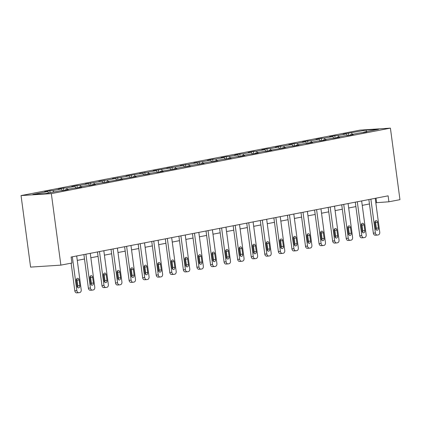<?xml version="1.0" encoding="UTF-8"?>
<svg xmlns="http://www.w3.org/2000/svg" width="421" height="421" viewBox="0 0 421 421"><rect width="100%" height="100%" fill="white"/><g stroke="black" fill="none" stroke-linecap="round" stroke-linejoin="round"><path stroke-width="0.63" d="M51.336 193.618L60.877 265.135L30.591 267.103L21.05 195.581L360.123 130.105L390.409 128.137L51.336 193.618L21.05 195.581M366.175 130.078L343.178 134.136L346.167 133.941L337.816 135.557L334.827 135.746L329.611 136.757L332.595 136.562L324.244 138.177L321.26 138.367L316.039 139.377L319.029 139.183L310.677 140.798L307.688 140.988L302.467 141.998L305.457 141.803L297.105 143.414L294.121 143.608L288.901 144.619L291.885 144.424L283.538 146.034L280.549 146.229L275.329 147.239L278.318 147.045L269.966 148.655L266.977 148.85L261.762 149.86L264.746 149.665L256.394 151.276L253.41 151.471L248.19 152.481L251.179 152.286L242.828 153.897L239.838 154.091L234.618 155.102L237.607 154.907L229.256 156.517L226.272 156.712L221.051 157.722L224.04 157.528L215.689 159.138L212.7 159.333L207.479 160.343L210.468 160.148L202.117 161.759L193.913 162.959L196.896 162.769L188.55 164.379L180.341 165.579L183.33 165.39L174.978 167L166.769 168.2L169.758 168.011L153.202 170.821L156.191 170.626L147.839 172.242L139.63 173.441L142.619 173.247L126.063 176.062L129.047 175.867L120.701 177.483L112.491 178.683L115.48 178.488L107.129 180.104L98.919 181.304L101.908 181.109L93.557 182.725L85.352 183.924L88.342 183.73L79.99 185.345L77.001 185.535L71.781 186.545L74.77 186.35L66.418 187.966L63.429 188.155L58.214 189.166L61.198 188.971L52.851 190.587L49.862 190.776L44.642 191.787L47.631 191.592L32.843 194.449L45.284 193.639L60.071 190.787L63.061 190.592L68.281 189.582L65.292 189.776L73.643 188.166L76.627 187.971L81.848 186.961L78.859 187.156L87.21 185.545L90.199 185.351L95.42 184.34L92.431 184.535L100.782 182.925L108.986 181.719L106.003 181.914L122.558 179.104L119.569 179.293L136.125 176.483L133.141 176.673L141.493 175.062L149.697 173.862L146.708 174.052L155.06 172.442L158.049 172.247L163.269 171.242L160.28 171.436L176.836 168.621L173.852 168.816L182.198 167.2L190.408 166L187.419 166.195L195.77 164.579L203.975 163.38L200.991 163.574L209.342 161.959L217.546 160.759L214.557 160.954L222.909 159.338L231.118 158.138L228.129 158.333L236.481 156.717L239.465 156.528L244.685 155.517L241.696 155.712L250.048 154.097L253.037 153.907L258.257 152.897L255.268 153.091L263.62 151.476L266.609 151.286L271.824 150.276L268.84 150.471L285.396 147.655L282.407 147.85L290.758 146.24L293.747 146.045L298.968 145.035L295.979 145.229L304.33 143.619L307.314 143.424L312.535 142.414L309.546 142.608L317.897 140.998L320.886 140.803L326.107 139.793L323.118 139.988L331.469 138.377L334.458 138.183L339.673 137.172L336.689 137.367L345.036 135.757L348.025 135.562L353.245 134.552L350.256 134.746L358.608 133.136L366.812 131.931L363.828 132.126L378.616 129.273L366.175 130.078L366.302 131.647M375.816 202.743L388.904 201.791L388.109 195.833L71.128 257.042L71.928 263.004L60.877 265.135M65.066 190.203L65.292 189.776M52.851 190.587L54.025 191.955M61.198 188.971L62.613 190.618M78.632 187.582L78.859 187.156M66.418 187.966L67.592 189.334M74.77 186.35L76.185 187.998M92.204 184.961L92.431 184.535M79.99 185.345L81.164 186.714M88.342 183.73L89.752 185.377M105.776 182.34L106.003 181.914M93.557 182.725L94.736 184.093M101.908 181.109L103.324 182.756M119.343 179.72L119.569 179.293M107.129 180.104L108.302 181.472M115.48 178.488L116.896 180.141M132.915 177.099L133.141 176.673M120.701 177.483L121.874 178.851M129.047 175.867L130.463 177.52M146.482 174.483L146.708 174.052M134.267 174.862L135.441 176.231M142.619 173.247L144.035 174.899M160.054 171.863L160.28 171.436M147.839 172.242L149.013 173.61M156.191 170.626L157.601 172.278M173.626 169.242L173.852 168.816M161.406 169.621L162.585 170.989M169.758 168.011L171.173 169.658M187.192 166.621L187.419 166.195M174.978 167L176.152 168.368M183.33 165.39L184.745 167.037M200.764 164.001L200.991 163.574M188.55 164.379L189.724 165.748M196.896 162.769L198.312 164.416M214.331 161.38L214.557 160.954M202.117 161.759L203.29 163.127M210.468 160.148L211.884 161.796M227.903 158.759L228.129 158.333M215.689 159.138L216.862 160.506M224.04 157.528L225.451 159.175M241.475 156.138L241.696 155.712M229.256 156.517L230.429 157.886M237.607 154.907L239.023 156.554M255.042 153.518L255.268 153.091M242.828 153.897L244.001 155.265M251.179 152.286L252.595 153.933M268.614 150.897L268.84 150.471M256.394 151.276L257.573 152.644M264.746 149.665L266.161 151.313M282.181 148.276L282.407 147.85M269.966 148.655L271.14 150.023M278.318 147.045L279.733 148.692M295.752 145.655L295.979 145.229M283.538 146.034L284.712 147.403M291.885 144.424L293.3 146.071M309.319 143.035L309.546 142.608M297.105 143.414L298.278 144.787M305.457 141.803L306.872 143.45M322.891 140.414L323.118 139.988M310.677 140.798L311.85 142.166M319.029 139.183L320.439 140.83M336.463 137.793L336.689 137.367M324.244 138.177L325.422 139.546M332.595 136.562L334.011 138.209M350.03 135.173L350.256 134.746M337.816 135.557L338.989 136.925M346.167 133.941L347.583 135.588M363.602 132.552L363.828 132.126M351.388 132.936L352.561 134.304M388.904 201.791L399.95 199.659L390.409 128.137M77.28 260.394L84.489 259.004M90.852 257.773L98.056 256.384M104.419 255.152L111.628 253.763M117.991 252.532L125.2 251.142M131.557 249.911L138.767 248.522M145.129 247.29L152.339 245.901M158.701 244.675L165.906 243.28M172.268 242.054L179.478 240.659M185.84 239.433L193.05 238.039M199.407 236.812L206.616 235.418M212.979 234.192L220.188 232.797M226.551 231.571L233.755 230.176M240.117 228.95L247.327 227.556M253.689 226.33L260.899 224.935M267.256 223.709L274.466 222.314M280.828 221.088L288.038 219.699M294.4 218.467L301.604 217.078M307.967 215.847L315.176 214.457M321.539 213.226L328.748 211.837M335.105 210.605L342.315 209.216M348.677 207.985L355.887 206.595M362.249 205.364L369.454 203.975M47.631 191.592L48.804 192.96M376.032 198.165L376.627 202.59M348.399 133.131L348.704 135.43M334.827 135.746L335.137 138.051M321.26 138.367L321.565 140.672M307.688 140.988L307.993 143.293M294.121 143.608L294.426 145.913M280.549 146.229L280.854 148.534M266.977 148.85L267.288 151.155M253.41 151.471L253.716 153.776M239.838 154.091L240.149 156.396M226.272 156.712L226.577 159.017M212.7 159.333L213.005 161.632M199.128 161.953L199.438 164.253M185.561 164.574L185.866 166.874M171.989 167.195L172.3 169.495M158.422 169.816L158.728 172.115M144.85 172.436L145.156 174.736M131.278 175.057L131.589 177.357M117.712 177.678L118.017 179.977M104.14 180.299L104.45 182.598M90.573 182.919L90.878 185.219M77.001 185.535L77.306 187.84M63.429 188.155L63.739 190.46M49.862 190.776L50.12 192.707M375.227 198.317L379.742 232.171A2.41 1.763 86.3 0 1 378.321 234.892L377.453 235.06A2.41 1.763 86.3 0 1 377.29 235.081A2.41 1.763 86.3 0 1 375.395 233.008L370.875 199.159M368.864 199.549L373.348 233.145L375.395 233.008M378.39 228.029A1.926 1.41 -93.7 0 1 377.121 230.224A1.926 1.41 -93.7 0 1 375.606 228.566L374.843 222.846A1.926 1.41 -93.7 0 1 376.106 220.651A1.926 1.41 -93.7 0 1 377.626 222.309L378.39 228.029L376.342 228.161A1.926 1.41 -93.7 0 1 376.058 229.687M375.122 221.32A1.926 1.41 -93.7 0 1 375.579 222.441L376.342 228.161M375.406 235.192A2.41 1.763 -93.7 0 1 375.243 235.213A2.41 1.763 -93.7 0 1 373.348 233.145M361.655 200.938L366.175 234.792A2.41 1.763 86.3 0 1 364.749 237.512L363.881 237.681A2.41 1.763 86.3 0 1 363.718 237.702A2.41 1.763 86.3 0 1 361.823 235.628L357.308 201.78M355.292 202.169L359.776 235.765L361.823 235.628M364.818 230.65A1.926 1.41 -93.7 0 1 363.549 232.845A1.926 1.41 -93.7 0 1 362.034 231.187L361.271 225.467A1.926 1.41 -93.7 0 1 362.539 223.272A1.926 1.41 -93.7 0 1 364.054 224.93L364.818 230.65L362.77 230.782A1.926 1.41 -93.7 0 1 362.486 232.308M361.555 223.94A1.926 1.41 -93.7 0 1 362.007 225.061L362.77 230.782M361.834 237.812A2.41 1.763 -93.7 0 1 361.676 237.833A2.41 1.763 -93.7 0 1 359.776 235.765M348.088 203.559L352.603 237.412A2.41 1.763 86.3 0 1 351.182 240.133L350.314 240.302A2.41 1.763 86.3 0 1 350.151 240.317A2.41 1.763 86.3 0 1 348.256 238.249L343.736 204.401M341.726 204.79L346.209 238.386L348.256 238.249M351.246 233.271A1.926 1.41 -93.7 0 1 349.983 235.465A1.926 1.41 -93.7 0 1 348.462 233.808L347.699 228.087A1.926 1.41 -93.7 0 1 348.967 225.893A1.926 1.41 -93.7 0 1 350.483 227.55L351.246 233.271L349.204 233.402A1.926 1.41 -93.7 0 1 348.92 234.929M347.983 226.561A1.926 1.41 -93.7 0 1 348.441 227.682L349.204 233.402M348.267 240.433A2.41 1.763 -93.7 0 1 348.104 240.454A2.41 1.763 -93.7 0 1 346.209 238.386M334.516 206.179L339.031 240.033A2.41 1.763 86.3 0 1 337.61 242.754L336.742 242.917A2.41 1.763 86.3 0 1 336.579 242.938A2.41 1.763 86.3 0 1 334.684 240.87L330.169 207.021M328.154 207.411L332.637 241.007L334.684 240.87M337.679 235.892A1.926 1.41 -93.7 0 1 336.411 238.086A1.926 1.41 -93.7 0 1 334.895 236.428L334.132 230.708A1.926 1.41 -93.7 0 1 335.4 228.514A1.926 1.41 -93.7 0 1 336.916 230.171L337.679 235.892L335.632 236.023A1.926 1.41 -93.7 0 1 335.348 237.549M334.416 229.182A1.926 1.41 -93.7 0 1 334.869 230.303L335.632 236.023M334.695 243.054A2.41 1.763 -93.7 0 1 334.532 243.075A2.41 1.763 -93.7 0 1 332.637 241.007M320.949 208.8L325.465 242.654A2.41 1.763 86.3 0 1 324.044 245.375L323.17 245.538A2.41 1.763 86.3 0 1 323.012 245.559A2.41 1.763 86.3 0 1 321.112 243.491L316.597 209.642M314.587 210.032L319.071 243.622L321.112 243.491M324.107 238.512A1.926 1.41 -93.7 0 1 322.844 240.707A1.926 1.41 -93.7 0 1 321.323 239.049L320.56 233.329A1.926 1.41 -93.7 0 1 321.828 231.134A1.926 1.41 -93.7 0 1 323.344 232.792L324.107 238.512L322.06 238.644A1.926 1.41 -93.7 0 1 321.781 240.17M320.844 231.803A1.926 1.41 -93.7 0 1 321.297 232.924L322.06 238.644M321.128 245.675A2.41 1.763 -93.7 0 1 320.965 245.696A2.41 1.763 -93.7 0 1 319.071 243.622M307.377 211.421L311.893 245.275A2.41 1.763 86.3 0 1 310.472 247.99L309.603 248.158A2.41 1.763 86.3 0 1 309.44 248.18A2.41 1.763 86.3 0 1 307.546 246.111L303.025 212.263M301.015 212.652L305.499 246.243L307.546 246.111M310.54 241.133A1.926 1.41 -93.7 0 1 309.272 243.327A1.926 1.41 -93.7 0 1 307.756 241.67L306.993 235.949A1.926 1.41 -93.7 0 1 308.256 233.755A1.926 1.41 -93.7 0 1 309.777 235.413L310.54 241.133L308.493 241.265A1.926 1.41 -93.7 0 1 308.209 242.791M307.272 234.423A1.926 1.41 -93.7 0 1 307.73 235.544L308.493 241.265M307.556 248.295A2.41 1.763 -93.7 0 1 307.393 248.316A2.41 1.763 -93.7 0 1 305.499 246.243M293.805 214.042L298.326 247.895A2.41 1.763 86.3 0 1 296.9 250.611L296.031 250.779A2.41 1.763 86.3 0 1 295.868 250.8A2.41 1.763 86.3 0 1 293.974 248.732L289.459 214.884M287.448 215.273L291.927 248.864L293.974 248.732M296.968 243.754A1.926 1.41 -93.7 0 1 295.7 245.943A1.926 1.41 -93.7 0 1 294.184 244.291L293.421 238.57A1.926 1.41 -93.7 0 1 294.689 236.376A1.926 1.41 -93.7 0 1 296.205 238.033L296.968 243.754L294.921 243.885A1.926 1.41 -93.7 0 1 294.637 245.411M293.705 237.044A1.926 1.41 -93.7 0 1 294.158 238.165L294.921 243.885M293.984 250.916A2.41 1.763 -93.7 0 1 293.826 250.937A2.41 1.763 -93.7 0 1 291.927 248.864M280.239 216.662L284.754 250.511A2.41 1.763 86.3 0 1 283.333 253.231L282.465 253.4A2.41 1.763 86.3 0 1 282.302 253.421A2.41 1.763 86.3 0 1 280.407 251.353L275.887 217.504M273.876 217.894L278.36 251.484L280.407 251.353M283.396 246.374A1.926 1.41 -93.7 0 1 282.133 248.564A1.926 1.41 -93.7 0 1 280.618 246.911L279.849 241.191A1.926 1.41 -93.7 0 1 281.117 238.996A1.926 1.41 -93.7 0 1 282.633 240.654L283.396 246.374L281.354 246.506A1.926 1.41 -93.7 0 1 281.07 248.032M280.133 239.665A1.926 1.41 -93.7 0 1 280.591 240.786L281.354 246.506M280.418 253.537A2.41 1.763 -93.7 0 1 280.254 253.553A2.41 1.763 -93.7 0 1 278.36 251.484M266.667 219.283L271.182 253.132A2.41 1.763 86.3 0 1 269.761 255.852L268.893 256.021A2.41 1.763 86.3 0 1 268.73 256.042A2.41 1.763 86.3 0 1 266.835 253.974L262.32 220.125M260.304 220.509L264.788 254.105L266.835 253.974M269.829 248.995A1.926 1.41 -93.7 0 1 268.561 251.184A1.926 1.41 -93.7 0 1 267.046 249.532L266.282 243.812A1.926 1.41 -93.7 0 1 267.551 241.617A1.926 1.41 -93.7 0 1 269.066 243.27L269.829 248.995L267.782 249.127A1.926 1.41 -93.7 0 1 267.498 250.653M266.567 242.285A1.926 1.41 -93.7 0 1 267.019 243.406L267.782 249.127M266.846 256.152A2.41 1.763 -93.7 0 1 266.682 256.173A2.41 1.763 -93.7 0 1 264.788 254.105M253.1 221.904L257.615 255.752A2.41 1.763 86.3 0 1 256.194 258.473L255.321 258.641A2.41 1.763 86.3 0 1 255.163 258.662A2.41 1.763 86.3 0 1 253.263 256.594L248.748 222.746M246.738 223.13L251.221 256.726L253.263 256.594M256.257 251.616A1.926 1.41 -93.7 0 1 254.994 253.805A1.926 1.41 -93.7 0 1 253.474 252.153L252.711 246.432A1.926 1.41 -93.7 0 1 253.979 244.238A1.926 1.41 -93.7 0 1 255.494 245.89L256.257 251.616L254.21 251.747A1.926 1.41 -93.7 0 1 253.931 253.274M252.995 244.906A1.926 1.41 -93.7 0 1 253.447 246.027L254.21 251.747M253.279 258.773A2.41 1.763 -93.7 0 1 253.116 258.794A2.41 1.763 -93.7 0 1 251.221 256.726M239.528 224.525L244.043 258.373A2.41 1.763 86.3 0 1 242.622 261.094L241.754 261.262A2.41 1.763 86.3 0 1 241.591 261.283A2.41 1.763 86.3 0 1 239.696 259.215L235.181 225.367M233.166 225.751L237.649 259.347L239.696 259.215M242.691 254.237A1.926 1.41 -93.7 0 1 241.422 256.426A1.926 1.41 -93.7 0 1 239.907 254.773L239.144 249.053A1.926 1.41 -93.7 0 1 240.407 246.859A1.926 1.41 -93.7 0 1 241.928 248.511L242.691 254.237L240.644 254.368A1.926 1.41 -93.7 0 1 240.359 255.894M239.423 247.527A1.926 1.41 -93.7 0 1 239.881 248.648L240.644 254.368M239.707 261.394A2.41 1.763 -93.7 0 1 239.544 261.415A2.41 1.763 -93.7 0 1 237.649 259.347M225.956 227.145L230.476 260.994A2.41 1.763 86.3 0 1 229.056 263.714L228.182 263.883A2.41 1.763 86.3 0 1 228.019 263.904A2.41 1.763 86.3 0 1 226.124 261.836L221.609 227.982M219.599 228.371L224.077 261.967L226.124 261.836M229.119 256.857A1.926 1.41 -93.7 0 1 227.85 259.047A1.926 1.41 -93.7 0 1 226.335 257.394L225.572 251.669A1.926 1.41 -93.7 0 1 226.84 249.479A1.926 1.41 -93.7 0 1 228.356 251.132L229.119 256.857L227.072 256.989A1.926 1.41 -93.7 0 1 226.793 258.515M225.856 250.148A1.926 1.41 -93.7 0 1 226.309 251.269L227.072 256.989M226.135 264.014A2.41 1.763 -93.7 0 1 225.977 264.035A2.41 1.763 -93.7 0 1 224.077 261.967M212.389 229.766L216.904 263.614A2.41 1.763 86.3 0 1 215.484 266.335L214.615 266.504A2.41 1.763 86.3 0 1 214.452 266.525A2.41 1.763 86.3 0 1 212.558 264.456L208.037 230.603M206.027 230.992L210.511 264.588L212.558 264.456M215.552 259.478A1.926 1.41 -93.7 0 1 214.284 261.667A1.926 1.41 -93.7 0 1 212.768 260.015L212.005 254.289A1.926 1.41 -93.7 0 1 213.268 252.1A1.926 1.41 -93.7 0 1 214.784 253.752L215.552 259.478L213.505 259.61A1.926 1.41 -93.7 0 1 213.221 261.136M212.284 252.768A1.926 1.41 -93.7 0 1 212.742 253.884L213.505 259.61M212.568 266.635A2.41 1.763 -93.7 0 1 212.405 266.656A2.41 1.763 -93.7 0 1 210.511 264.588M198.817 232.387L203.338 266.235A2.41 1.763 86.3 0 1 201.912 268.956L201.043 269.124A2.41 1.763 86.3 0 1 200.88 269.145A2.41 1.763 86.3 0 1 198.986 267.077L194.47 233.223M192.455 233.613L196.939 267.209L198.986 267.077M201.98 262.094A1.926 1.41 -93.7 0 1 200.712 264.288A1.926 1.41 -93.7 0 1 199.196 262.636L198.433 256.91A1.926 1.41 -93.7 0 1 199.701 254.721A1.926 1.41 -93.7 0 1 201.217 256.373L201.98 262.094L199.933 262.23A1.926 1.41 -93.7 0 1 199.649 263.757M198.717 255.384A1.926 1.41 -93.7 0 1 199.17 256.505L199.933 262.23M198.996 269.256A2.41 1.763 -93.7 0 1 198.833 269.277A2.41 1.763 -93.7 0 1 196.939 267.209M185.251 235.007L189.766 268.856A2.41 1.763 86.3 0 1 188.345 271.577L187.471 271.745A2.41 1.763 86.3 0 1 187.313 271.766A2.41 1.763 86.3 0 1 185.414 269.698L180.898 235.844M178.888 236.234L183.372 269.829L185.414 269.698M188.408 264.714A1.926 1.41 -93.7 0 1 187.145 266.909A1.926 1.41 -93.7 0 1 185.624 265.256L184.861 259.531A1.926 1.41 -93.7 0 1 186.129 257.342A1.926 1.41 -93.7 0 1 187.645 258.994L188.408 264.714L186.366 264.851A1.926 1.41 -93.7 0 1 186.082 266.377M185.145 258.005A1.926 1.41 -93.7 0 1 185.598 259.125L186.366 264.851M185.429 271.877A2.41 1.763 -93.7 0 1 185.266 271.898A2.41 1.763 -93.7 0 1 183.372 269.829M171.679 237.628L176.194 271.477A2.41 1.763 86.3 0 1 174.773 274.197L173.905 274.366A2.41 1.763 86.3 0 1 173.741 274.387A2.41 1.763 86.3 0 1 171.847 272.319L167.332 238.465M165.316 238.854L169.8 272.45L171.847 272.319M174.841 267.335A1.926 1.41 -93.7 0 1 173.573 269.529A1.926 1.41 -93.7 0 1 172.057 267.872L171.294 262.151A1.926 1.41 -93.7 0 1 172.557 259.962A1.926 1.41 -93.7 0 1 174.078 261.615L174.841 267.335L172.794 267.472A1.926 1.41 -93.7 0 1 172.51 268.993M171.573 260.625A1.926 1.41 -93.7 0 1 172.031 261.746L172.794 267.472M171.857 274.497A2.41 1.763 -93.7 0 1 171.694 274.518A2.41 1.763 -93.7 0 1 169.8 272.45M158.107 240.249L162.627 274.097A2.41 1.763 86.3 0 1 161.206 276.818L160.333 276.986A2.41 1.763 86.3 0 1 160.175 277.007A2.41 1.763 86.3 0 1 158.275 274.939L153.76 241.086M151.749 241.475L156.228 275.071L158.275 274.939M161.269 269.956A1.926 1.41 -93.7 0 1 160.001 272.15A1.926 1.41 -93.7 0 1 158.485 270.493L157.722 264.772A1.926 1.41 -93.7 0 1 158.991 262.583A1.926 1.41 -93.7 0 1 160.506 264.235L161.269 269.956L159.222 270.093A1.926 1.41 -93.7 0 1 158.943 271.613M158.007 263.246A1.926 1.41 -93.7 0 1 158.459 264.367L159.222 270.093M158.285 277.118A2.41 1.763 -93.7 0 1 158.128 277.139A2.41 1.763 -93.7 0 1 156.228 275.071M144.54 242.87L149.055 276.718A2.41 1.763 86.3 0 1 147.634 279.439L146.766 279.607A2.41 1.763 86.3 0 1 146.603 279.628A2.41 1.763 86.3 0 1 144.708 277.56L140.188 243.706M138.177 244.096L142.661 277.692L144.708 277.56M147.703 272.576A1.926 1.41 -93.7 0 1 146.434 274.771A1.926 1.41 -93.7 0 1 144.919 273.113L144.156 267.393A1.926 1.41 -93.7 0 1 145.419 265.198A1.926 1.41 -93.7 0 1 146.94 266.856L147.703 272.576L145.655 272.708A1.926 1.41 -93.7 0 1 145.371 274.234M144.435 265.867A1.926 1.41 -93.7 0 1 144.892 266.988L145.655 272.708M144.719 279.739A2.41 1.763 -93.7 0 1 144.556 279.76A2.41 1.763 -93.7 0 1 142.661 277.692M130.968 245.49L135.488 279.339A2.41 1.763 86.3 0 1 134.062 282.059L133.194 282.228A2.41 1.763 86.3 0 1 133.031 282.249A2.41 1.763 86.3 0 1 131.136 280.181L126.621 246.327M124.605 246.717L129.089 280.312L131.136 280.181M134.131 275.197A1.926 1.41 -93.7 0 1 132.862 277.392A1.926 1.41 -93.7 0 1 131.347 275.734L130.584 270.014A1.926 1.41 -93.7 0 1 131.852 267.819A1.926 1.41 -93.7 0 1 133.368 269.477L134.131 275.197L132.083 275.329A1.926 1.41 -93.7 0 1 131.799 276.855M130.868 268.487A1.926 1.41 -93.7 0 1 131.32 269.608L132.083 275.329M131.147 282.359A2.41 1.763 -93.7 0 1 130.984 282.38A2.41 1.763 -93.7 0 1 129.089 280.312M117.401 248.106L121.916 281.959A2.41 1.763 86.3 0 1 120.495 284.68L119.627 284.849A2.41 1.763 86.3 0 1 119.464 284.87A2.41 1.763 86.3 0 1 117.564 282.796L113.049 248.948M111.039 249.337L115.522 282.933L117.564 282.796M120.559 277.818A1.926 1.41 -93.7 0 1 119.296 280.012A1.926 1.41 -93.7 0 1 117.775 278.355L117.012 272.634A1.926 1.41 -93.7 0 1 118.28 270.44A1.926 1.41 -93.7 0 1 119.796 272.098L120.559 277.818L118.517 277.949A1.926 1.41 -93.7 0 1 118.233 279.476M117.296 271.108A1.926 1.41 -93.7 0 1 117.748 272.229L118.517 277.949M117.58 284.98A2.41 1.763 -93.7 0 1 117.417 285.001A2.41 1.763 -93.7 0 1 115.522 282.933M103.829 250.727L108.344 284.58A2.41 1.763 86.3 0 1 106.923 287.301L106.055 287.469A2.41 1.763 86.3 0 1 105.892 287.49A2.41 1.763 86.3 0 1 103.998 285.417L99.482 251.569M97.467 251.958L101.95 285.554L103.998 285.417M106.992 280.439A1.926 1.41 -93.7 0 1 105.724 282.633A1.926 1.41 -93.7 0 1 104.208 280.975L103.445 275.255A1.926 1.41 -93.7 0 1 104.713 273.061A1.926 1.41 -93.7 0 1 106.229 274.718L106.992 280.439L104.945 280.57A1.926 1.41 -93.7 0 1 104.661 282.096M103.729 273.729A1.926 1.41 -93.7 0 1 104.182 274.85L104.945 280.57M104.008 287.601A2.41 1.763 -93.7 0 1 103.845 287.622A2.41 1.763 -93.7 0 1 101.95 285.554M90.262 253.347L94.778 287.201A2.41 1.763 86.3 0 1 93.357 289.922L92.483 290.09A2.41 1.763 86.3 0 1 92.325 290.106A2.41 1.763 86.3 0 1 90.426 288.038L85.91 254.189M83.9 254.579L88.378 288.175L90.426 288.038M93.42 283.059A1.926 1.41 -93.7 0 1 92.152 285.254A1.926 1.41 -93.7 0 1 90.636 283.596L89.873 277.876A1.926 1.41 -93.7 0 1 91.141 275.681A1.926 1.41 -93.7 0 1 92.657 277.339L93.42 283.059L91.373 283.191A1.926 1.41 -93.7 0 1 91.094 284.717M90.157 276.35A1.926 1.41 -93.7 0 1 90.61 277.471L91.373 283.191M90.441 290.222A2.41 1.763 -93.7 0 1 90.278 290.243A2.41 1.763 -93.7 0 1 88.378 288.175M76.69 255.968L81.206 289.822A2.41 1.763 86.3 0 1 79.785 292.542L78.916 292.706A2.41 1.763 86.3 0 1 78.753 292.727A2.41 1.763 86.3 0 1 76.859 290.658L72.338 256.81M71.123 263.157L74.812 290.795L76.859 290.658M79.853 285.68A1.926 1.41 -93.7 0 1 78.585 287.875A1.926 1.41 -93.7 0 1 77.069 286.217L76.306 280.497A1.926 1.41 -93.7 0 1 77.569 278.302A1.926 1.41 -93.7 0 1 79.09 279.96L79.853 285.68L77.806 285.812A1.926 1.41 -93.7 0 1 77.522 287.338M76.585 278.97A1.926 1.41 -93.7 0 1 77.043 280.091L77.806 285.812M76.869 292.842A2.41 1.763 -93.7 0 1 76.706 292.863A2.41 1.763 -93.7 0 1 74.812 290.795M377.626 222.309L375.579 222.441M364.054 224.93L362.007 225.061M350.483 227.55L348.441 227.682M336.916 230.171L334.869 230.303M323.344 232.792L321.297 232.924M309.777 235.413L307.73 235.544M296.205 238.033L294.158 238.165M282.633 240.654L280.591 240.786M269.066 243.27L267.019 243.406M255.494 245.89L253.447 246.027M241.928 248.511L239.881 248.648M228.356 251.132L226.309 251.269M214.784 253.752L212.742 253.884M201.217 256.373L199.17 256.505M187.645 258.994L185.598 259.125M174.078 261.615L172.031 261.746M160.506 264.235L158.459 264.367M146.94 266.856L144.892 266.988M133.368 269.477L131.32 269.608M119.796 272.098L117.748 272.229M106.229 274.718L104.182 274.85M92.657 277.339L90.61 277.471M79.09 279.96L77.043 280.091M375.243 235.213L377.29 235.081M361.676 237.833L363.718 237.702M348.104 240.454L350.151 240.317M334.532 243.075L336.579 242.938M320.965 245.696L323.012 245.559M307.393 248.316L309.44 248.18M293.826 250.937L295.868 250.8M280.254 253.553L282.302 253.421M266.682 256.173L268.73 256.042M253.116 258.794L255.163 258.662M239.544 261.415L241.591 261.283M225.977 264.035L228.019 263.904M212.405 266.656L214.452 266.525M198.833 269.277L200.88 269.145M185.266 271.898L187.313 271.766M171.694 274.518L173.741 274.387M158.128 277.139L160.175 277.007M144.556 279.76L146.603 279.628M130.984 282.38L133.031 282.249M117.417 285.001L119.464 284.87M103.845 287.622L105.892 287.49M90.278 290.243L92.325 290.106M76.706 292.863L78.753 292.727"/></g></svg>
